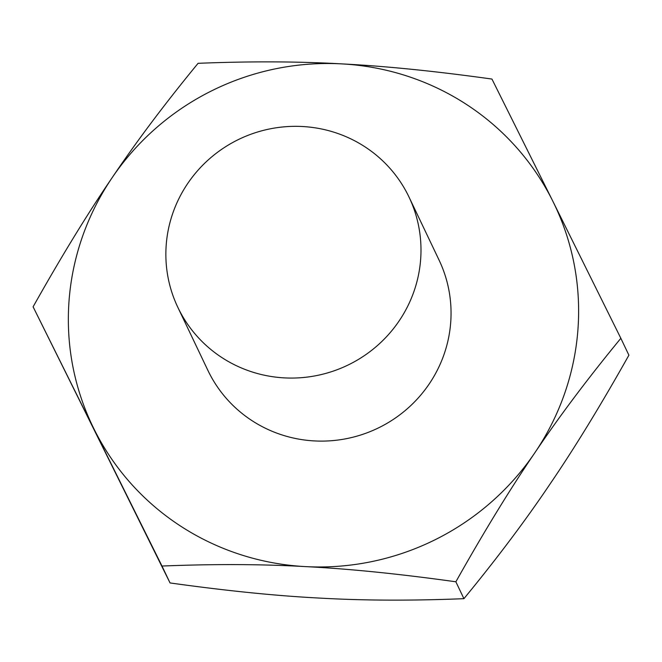 <?xml version="1.0" encoding="UTF-8"?>
<svg xmlns="http://www.w3.org/2000/svg" width="662" height="662" viewBox="0 0 662 662"><rect width="100%" height="100%" fill="white"/><g stroke="black" fill="none" stroke-linecap="round" stroke-linejoin="round"><path stroke-width="0.99" d="M407.511 306.638A128.064 125.358 -25.5 0 0 409.025 197.077A128.064 125.358 -25.5 0 0 270.212 128.833A128.064 125.358 -25.5 0 0 166.179 245.387A128.064 125.358 -25.5 0 0 177.83 307.325A128.064 125.358 -25.5 0 0 291.694 378.068A128.064 125.358 -25.5 0 0 407.511 306.638M341.526 63.875A256.136 250.724 -25.5 0 0 112.101 177.755C136.504 141.502 165.161 103.355 198.079 63.32C250.062 61.218 297.875 61.401 341.526 63.875C385.044 66.068 435.182 71.132 491.949 79.059L552.911 201.364A256.136 250.724 -25.5 0 0 341.526 63.875M552.911 201.364L620.848 338.299C587.93 378.333 559.266 416.472 534.871 452.725A256.136 250.724 -25.5 0 0 552.911 201.364M94.062 429.117A256.136 250.724 -25.5 0 0 305.439 566.606C261.788 564.132 213.975 563.941 161.991 566.043L33.1 306.812C61.235 256.74 87.566 213.718 112.101 177.755A256.136 250.724 -25.5 0 0 68.98 301.607A256.136 250.724 -25.5 0 0 94.062 429.117M305.439 566.606A256.136 250.724 -25.5 0 0 534.871 452.725C510.336 488.697 483.996 531.718 455.87 581.79C399.095 573.863 348.957 568.799 305.439 566.606M33.1 306.812L170.051 582.941C226.818 590.868 276.956 595.932 320.474 598.125C364.125 600.599 411.938 600.782 463.921 598.68L455.87 581.79M170.051 582.941L161.991 566.043M463.921 598.68C496.839 558.645 525.496 520.498 549.899 484.245C574.434 448.282 600.765 405.26 628.9 355.188L620.848 338.299M409.025 197.077L439.08 260.116A128.064 125.358 154.5 0 1 377.439 428.397A128.064 125.358 154.5 0 1 207.885 370.364L177.83 307.325"/></g></svg>
